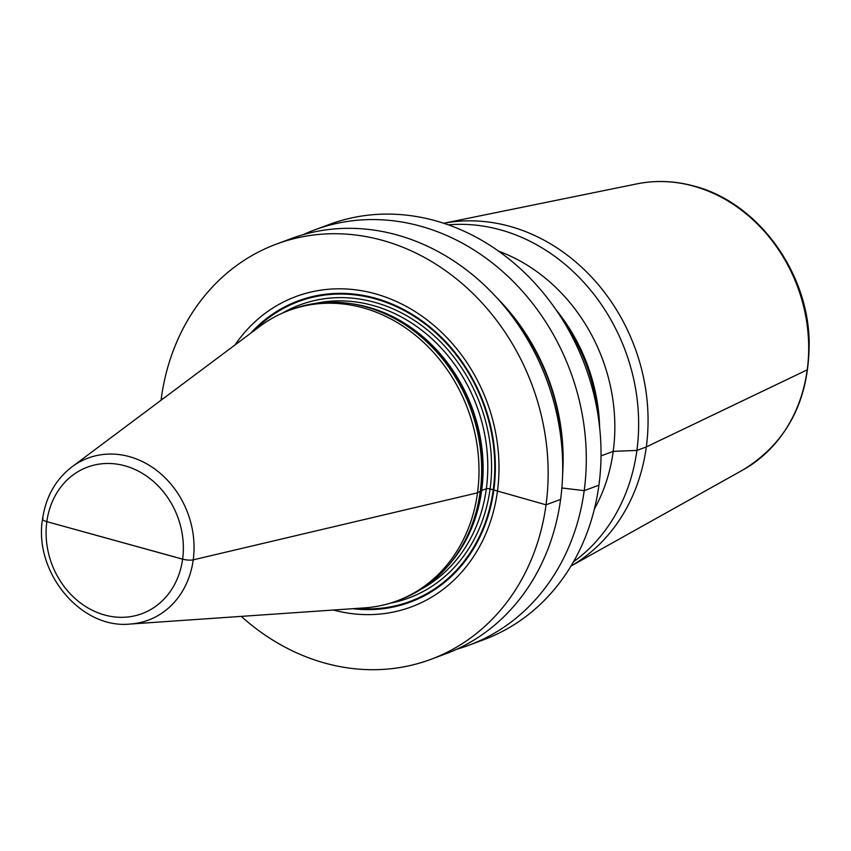 <?xml version="1.0" encoding="UTF-8"?>
<svg xmlns="http://www.w3.org/2000/svg" width="851" height="851" viewBox="0 0 851 851"><rect width="100%" height="100%" fill="white"/><g stroke="black" fill="none" stroke-linecap="round" stroke-linejoin="round"><path stroke-width="1.28" d="M161.041 400.257A221.526 190.475 69.6 0 1 161.254 398.608A221.526 190.475 69.6 0 1 276.564 244.035A221.526 190.475 69.6 0 1 472.188 292.797A221.526 190.475 69.6 0 1 546.034 504.824A221.526 190.475 69.6 0 1 430.723 659.397A221.526 190.475 69.6 0 1 241.258 616.379M430.723 659.397L445.286 653.993A221.526 190.475 -110.4 0 0 560.596 499.42A221.526 190.475 -110.4 0 0 486.751 287.393A221.526 190.475 -110.4 0 0 291.116 238.631L276.564 244.035M333.411 610.029A165.541 142.34 -110.4 0 0 497.42 491.399A165.541 142.34 -110.4 0 0 407.799 307.243A165.541 142.34 -110.4 0 0 235.014 344.953M396.885 600.944L399.555 599.944A154.946 133.224 -110.4 0 0 450.115 563.394A154.946 133.224 -110.4 0 0 480.198 491.835A154.946 133.224 -110.4 0 0 353.888 304.137A154.946 133.224 -110.4 0 0 291.723 309.424L289.053 310.424A154.946 133.224 69.6 0 1 425.883 344.527A154.946 133.224 69.6 0 1 477.528 492.825A154.946 133.224 69.6 0 1 396.885 600.944A154.946 133.224 69.6 0 1 364.558 607.88L130.192 624.038A86.451 74.335 69.6 0 0 193.23 559.852L477.528 492.825L481.389 490.665A2.787 0.755 -172.3 0 1 481.655 490.506L486.336 488.772A2.787 0.755 -172.3 0 1 490.091 488.942L493.24 489.814A2.787 0.755 -172.3 0 1 493.825 490.006L546.034 504.824L560.596 499.42L546.034 504.824L560.596 499.42L546.034 504.824L493.825 490.006A160.69 138.17 69.6 0 1 352.803 608.688M450.115 563.394L451.562 561.617A153.648 132.107 -110.4 0 0 481.389 490.665L477.528 492.825L193.23 559.852A8.361 2.255 7.7 0 1 182.614 559.139A8.361 2.255 7.7 0 0 193.23 559.852A8.361 2.255 7.7 0 1 182.614 559.139A78.164 67.218 69.6 0 1 104.599 614.996A78.164 67.218 69.6 0 1 46.848 521.61A78.164 67.218 69.6 0 1 124.852 465.795A78.164 67.218 69.6 0 1 182.603 559.181L46.837 521.652A8.361 2.255 7.7 0 1 43.071 518.397A8.361 2.255 7.7 0 0 46.837 521.652L182.614 559.139A8.361 2.255 7.7 0 0 193.23 559.852A86.451 74.335 69.6 0 0 156.605 470.38A86.451 74.335 69.6 0 0 71.878 466.912L260.023 326.252A154.946 133.224 69.6 0 1 289.053 310.424M497.218 298.19A201.464 173.232 69.6 0 1 562.617 474.39M303.094 234.706A221.526 190.475 69.6 0 1 314.721 229.876A221.526 190.475 69.6 0 1 510.345 278.639A221.526 190.475 69.6 0 1 584.19 490.655A221.526 190.475 69.6 0 1 468.89 645.228A221.526 190.475 69.6 0 1 456.923 649.153M468.89 645.228L483.613 639.761A221.526 190.475 -110.4 0 0 598.923 485.187A221.526 190.475 -110.4 0 0 525.078 273.171A221.526 190.475 -110.4 0 0 329.454 224.409L314.721 229.876M597.955 414.756A169.753 145.968 -110.4 0 0 562.905 320.327M555.863 309.551A170.806 146.861 69.6 0 1 599.647 427.521M594.37 509.079A170.806 146.861 -110.4 0 0 498.643 251.173M448.392 224.845A184.752 158.86 69.6 0 1 500.282 229.802A184.752 158.86 69.6 0 1 633.729 379.28A184.752 158.86 69.6 0 1 573.468 561.83M571 566.032A184.752 158.86 -110.4 0 0 644.75 383.769A184.752 158.86 -110.4 0 0 509.696 226.313A184.752 158.86 -110.4 0 0 443.775 223.27M561.851 487.985L584.19 490.655L598.923 485.187L584.19 490.655L598.923 485.187L584.19 490.655L561.851 487.985M601.019 455.902L613.22 451.37L636.888 450.424L646.303 446.935L807.216 369.855L646.303 446.935L807.216 369.855L646.303 446.935L636.888 450.424L646.303 446.935L636.888 450.424L613.22 451.37L636.888 450.424L613.22 451.37L601.019 455.902M161.254 398.608L162.701 399.013L161.254 398.608M353.888 304.137L356.144 304.541A153.648 132.107 -110.4 0 1 481.389 490.665A2.787 0.755 -172.3 0 1 481.655 490.506A2.787 0.755 -172.3 0 0 481.389 490.665A2.787 0.755 -172.3 0 1 481.655 490.506L486.336 488.772A2.787 0.755 -172.3 0 1 490.091 488.942L493.24 489.814A2.787 0.755 -172.3 0 1 493.825 490.006A2.787 0.755 -172.3 0 0 493.24 489.814A2.787 0.755 -172.3 0 1 493.825 490.006A160.69 138.17 69.6 0 0 415.192 316.264A160.69 138.17 69.6 0 0 250.588 333.305M350.718 303.616A153.552 132.033 69.6 0 1 481.655 490.506L486.336 488.772A2.787 0.755 -172.3 0 1 490.091 488.942L493.24 489.814A159.977 137.554 69.6 0 1 356.984 608.401M448.051 565.862A153.552 132.033 69.6 0 0 481.655 490.506L486.336 488.772A2.787 0.755 -172.3 0 1 490.091 488.942L493.24 489.814A159.977 137.554 69.6 0 0 416.809 318.061A159.977 137.554 69.6 0 0 253.938 330.805M390.045 603.231A156.339 134.426 -110.4 0 0 490.091 488.942A156.339 134.426 -110.4 0 0 429.915 332.018A156.339 134.426 -110.4 0 0 282.372 313.136M421.362 589.105A153.552 132.033 -110.4 0 0 486.336 488.772A153.552 132.033 -110.4 0 0 315.327 303.424M562.66 463.284A200.953 172.796 -110.4 0 0 504.494 306.573M636.942 183.869C655.802 180.093 674.864 180.838 694.129 186.103C756.507 202.091 807.131 270.054 809.131 339.794C809.939 398.832 787.93 442.19 743.093 469.858A153.882 132.32 -110.4 0 0 806.088 318.168A153.882 132.32 -110.4 0 0 693.437 186.092A153.882 132.32 -110.4 0 0 636.942 183.869L443.754 223.26M71.878 466.912C55.56 479.56 45.794 496.941 42.55 519.046C33.572 571.978 80.696 629.314 130.192 624.038M743.093 469.858L570.989 566.053"/></g></svg>
